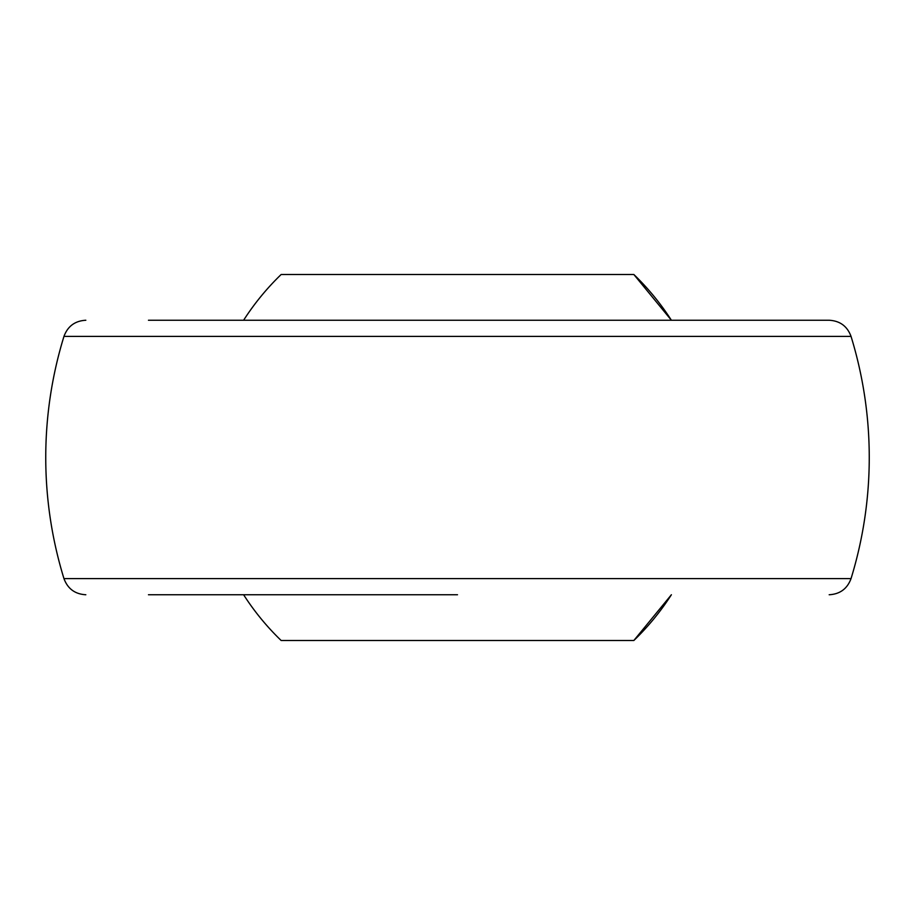 <?xml version="1.0" encoding="UTF-8"?>
<svg xmlns="http://www.w3.org/2000/svg" width="915" height="915" viewBox="0 0 915 915"><rect width="100%" height="100%" fill="white"/><g stroke="black" fill="none" stroke-linecap="round" stroke-linejoin="round"><path stroke-width="1.37" d="M633.843 640.5A254.141 254.141 0 0 0 671.393 594.75L633.843 640.5L281.157 640.5A254.141 254.141 0 0 1 243.607 594.75M633.843 274.5A254.141 254.141 0 0 1 671.393 320.25L633.843 274.5L281.157 274.5A254.141 254.141 0 0 0 243.607 320.25M148.459 320.25L829.173 320.25C839.993 320.856 847.279 326.243 851.042 336.4L63.959 336.4A411.75 411.75 0 0 0 63.959 578.6L851.042 578.6A411.75 411.75 0 0 0 851.042 336.4M457.5 594.75L148.459 594.75M63.959 336.4C67.721 326.243 75.007 320.856 85.827 320.25M63.959 578.6C67.721 588.757 75.007 594.144 85.827 594.75M851.042 578.6C847.279 588.757 839.993 594.144 829.173 594.75"/></g></svg>
